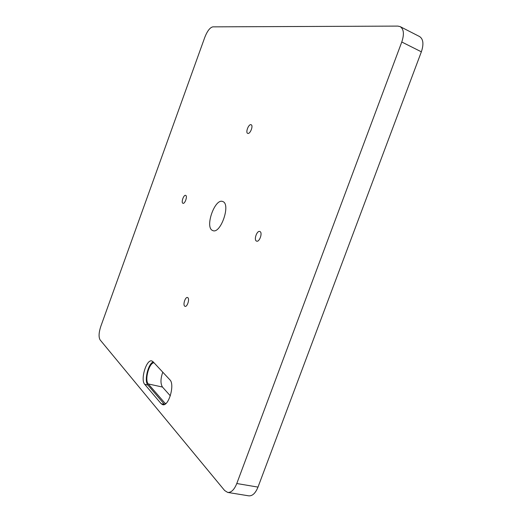<?xml version="1.0" encoding="UTF-8"?>
<svg xmlns="http://www.w3.org/2000/svg" width="522" height="522" viewBox="0 0 522 522"><rect width="100%" height="100%" fill="white"/><g stroke="black" fill="none" stroke-linecap="round" stroke-linejoin="round"><path stroke-width="0.78" d="M212.389 230.411L212.904 230.633C220.669 234.078 230.939 204.304 222.907 201.596L222.646 201.492C214.914 198.132 204.696 226.972 212.389 230.411M247.813 133.41C250.201 134.278 253.575 125.463 251.128 124.738L250.997 124.699C248.583 123.903 245.275 132.66 247.715 133.378L247.813 133.41M256.446 241.066L256.622 241.144C259.467 242.352 262.834 232.655 259.956 231.546L259.806 231.487C256.968 230.28 253.601 239.879 256.446 241.066M182.876 203.26L182.968 203.299C184.892 204.174 187.692 196.135 185.721 195.411L185.643 195.378C183.724 194.517 180.925 202.484 182.876 203.26M184.71 306.173L185.049 306.349C187.235 307.197 189.858 298.969 187.816 297.671L187.502 297.514C185.323 296.666 182.7 304.815 184.71 306.173M236.786 483.522L257.998 487.098L421.358 51.822L401.777 42.001C404.361 34.204 403.832 29.082 400.185 26.629L397.862 26.1L212.826 26.857C209.994 27.509 207.338 30.955 204.846 37.199L100.766 326.478C98.775 332.671 98.554 337.14 100.1 339.887L224.636 490.517L227.696 492.429C231.239 492.683 234.274 489.714 236.786 483.522L401.777 42.001M257.998 487.098C255.499 493.199 252.433 496.115 248.792 495.841L227.696 492.429M400.185 26.629L419.564 36.547C423.309 39.046 423.91 44.135 421.358 51.822M170.316 395.839L162.479 387.056C160.391 383.677 160.489 378.718 162.779 372.179M161.148 403.695L144.725 384.342C140.177 379.748 146.428 359.064 151.785 360.93L152.985 361.668L169.891 379.82C175.079 384.427 168.691 406.703 162.733 404.7L161.148 403.695L164.443 404.38L147.876 385.034C143.981 381.132 147.987 363.912 153.214 361.909M165.539 403.826L148.274 383.938C144.385 380.081 149.148 362.64 154.029 362.783M147.876 385.034L144.725 384.342M165.97 403.467L164.861 403.232M162.479 387.056L148.274 383.938"/></g></svg>
